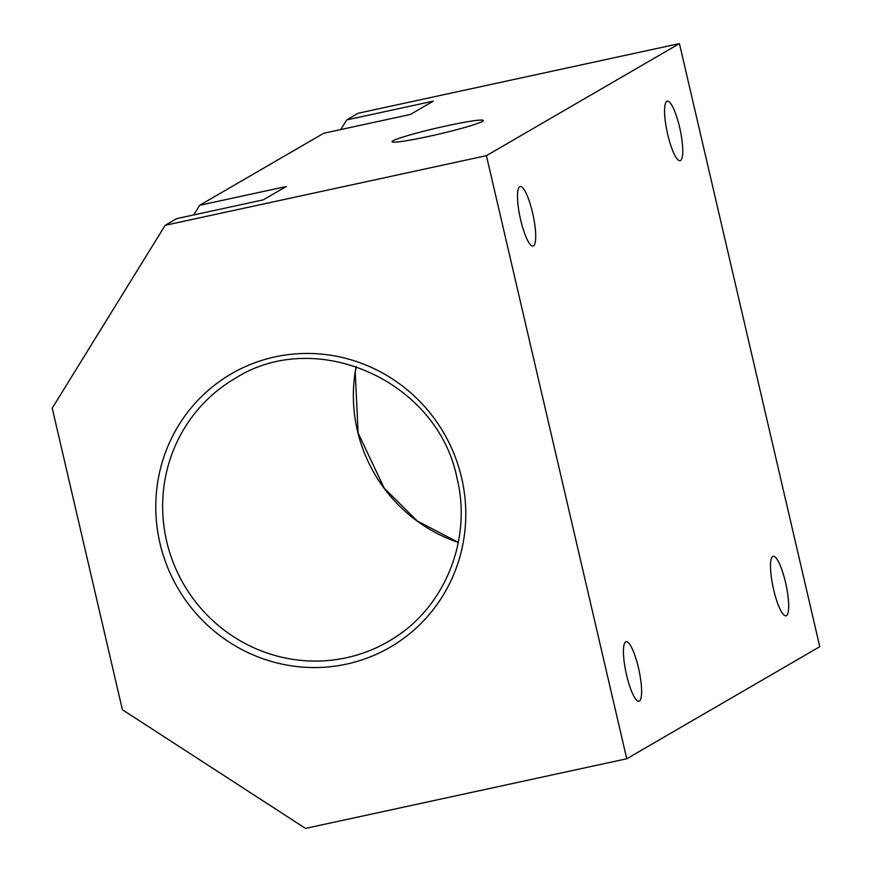<?xml version="1.0" encoding="UTF-8"?>
<svg xmlns="http://www.w3.org/2000/svg" width="872" height="872" viewBox="0 0 872 872"><rect width="100%" height="100%" fill="white"/><g stroke="black" fill="none" stroke-linecap="round" stroke-linejoin="round"><path stroke-width="1.31" d="M486.413 155.663L679.43 43.6L819.778 646.697L626.75 758.76L486.413 155.663L165.179 225.303L52.222 408.172L122.396 709.721L305.527 828.4L626.75 758.76M340.756 129.568L346.718 119.911L433.308 101.141L410.331 114.483L323.741 133.252L199.644 205.291L286.245 186.521L263.257 199.862L176.667 218.632L165.179 225.303M679.43 43.6L358.207 113.24L346.718 119.911M193.682 214.948L199.644 205.291M428.479 136.457A46.837 3.194 166.9 0 1 392.051 141.744A46.837 3.194 166.9 0 1 436.948 128.02A46.837 3.194 166.9 0 1 483.295 120.51A46.837 3.194 166.9 0 1 428.479 136.457M625.638 641.868A30.444 6.595 77.8 0 0 626.314 673.882A30.444 6.595 77.8 0 0 638.969 701.208A30.444 6.595 77.8 0 0 638.958 670.056A30.444 6.595 77.8 0 0 626.074 641.694A30.444 6.595 77.8 0 0 625.638 641.868M772.701 556.489A30.444 6.595 77.8 0 0 773.377 588.502A30.444 6.595 77.8 0 0 786.043 615.828A30.444 6.595 77.8 0 0 786.468 615.654A30.444 6.595 77.8 0 0 785.803 583.641A30.444 6.595 77.8 0 0 773.137 556.314A30.444 6.595 77.8 0 0 772.701 556.489M666.786 101.316A30.444 6.595 77.8 0 0 667.451 133.34A30.444 6.595 77.8 0 0 680.116 160.655A30.444 6.595 77.8 0 0 680.552 160.492A30.444 6.595 77.8 0 0 679.877 128.467A30.444 6.595 77.8 0 0 667.211 101.152A30.444 6.595 77.8 0 0 666.786 101.316M519.712 186.695A30.444 6.595 77.8 0 0 520.388 218.719A30.444 6.595 77.8 0 0 533.054 246.046A30.444 6.595 77.8 0 0 533.49 245.871A30.444 6.595 77.8 0 0 532.814 213.847A30.444 6.595 77.8 0 0 520.148 186.532A30.444 6.595 77.8 0 0 519.712 186.695M388.356 641.487C443.336 610.705 472.646 541.272 457.059 478.456C438.213 381.413 316.765 326.618 235.484 378.175A152.229 148.262 -120.1 0 0 183.698 584.273A152.229 148.262 -120.1 0 0 388.356 641.487A152.229 148.262 -120.1 0 0 403.355 631.481M356.168 366.545A152.229 148.262 -120.1 0 0 458.291 542.449M461.604 477.802A158.094 153.963 -120.1 0 0 204.397 393.817A158.094 153.963 -120.1 0 0 266.309 659.886A158.094 153.963 -120.1 0 0 461.604 477.802M356.256 366.578L355.242 372.442L358.12 433.003L384.203 488.124L417.252 520.976L458.312 542.362"/></g></svg>
